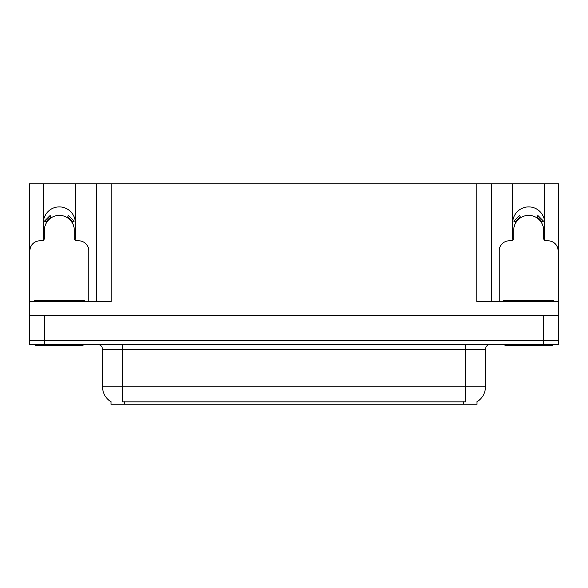 <?xml version="1.0" encoding="UTF-8"?>
<svg xmlns="http://www.w3.org/2000/svg" width="588" height="588" viewBox="0 0 588 588"><rect width="100%" height="100%" fill="white"/><g stroke="black" fill="none" stroke-linecap="round" stroke-linejoin="round"><path stroke-width="0.88" d="M544.459 240.176A15.964 15.964 0 0 0 544.635 237.824L544.635 183.75L558.6 183.75L558.6 315.455L29.4 315.455L29.4 340.393L44.365 340.393L29.4 340.393L29.4 344.384L44.365 344.384L44.365 340.393L543.635 340.393L44.365 340.393L44.365 315.455M75.124 240.176A15.964 15.964 0 0 0 75.293 237.824L75.293 183.75L96.248 183.75L96.248 301.482M476.986 401.766L476.986 404.25L111.014 404.25L111.014 401.766M43.365 222.859A15.964 15.964 0 0 1 59.329 206.895A15.964 15.964 0 0 1 75.293 222.859M44.365 344.384L558.6 344.384L558.6 340.393L543.635 340.393L558.6 340.393L558.6 315.455M96.248 183.75L476.787 183.75L476.787 301.482L558.6 301.482M43.541 240.176A15.964 15.964 0 0 1 43.365 237.824L43.365 183.75L29.4 183.75L29.4 301.482L111.213 301.482L111.213 183.75M29.4 301.482L29.4 315.455M476.787 183.75L491.752 183.75L491.752 301.482M491.752 183.75L512.707 183.75L512.707 237.824A15.964 15.964 0 0 0 512.876 240.176M544.635 183.75L512.707 183.75M43.365 183.75L75.293 183.75M544.635 222.859A15.964 15.964 0 0 0 528.671 206.895A15.964 15.964 0 0 0 512.707 222.859M111.161 401.854A17.464 17.464 0 0 1 102.532 386.786L122.488 386.786L122.488 401.854L465.512 401.854L465.512 386.786L485.467 386.786L485.467 349.375A4.991 4.991 0 0 1 490.458 344.384M102.532 386.786L102.532 349.375C102.238 346.347 100.577 344.678 97.542 344.384M476.839 401.854A17.464 17.464 0 0 0 485.467 386.786M88.766 301.482L88.766 250.797A9.974 9.974 0 0 0 78.785 240.823L76.793 240.823A2.492 2.492 0 0 1 74.301 238.324L74.301 230.342A14.965 14.965 0 0 0 59.329 215.377A14.965 14.965 0 0 0 44.365 230.342L44.365 238.324A2.492 2.492 0 0 1 41.873 240.823L39.874 240.823A9.974 9.974 0 0 0 29.9 250.797L29.9 301.482M67.216 217.626L68.531 215.502L74.176 221.147L72.052 222.462M46.614 222.462L44.49 221.147L50.134 215.502L51.45 217.626M83.026 344.384L83.026 345.384L35.633 345.384L35.633 344.384M34.391 301.482L34.391 300.483L84.275 300.483L84.275 301.482M552.367 344.384L552.367 345.384L504.974 345.384L504.974 344.384M503.725 301.482L503.725 300.483L553.609 300.483L553.609 301.482L553.609 300.483M558.1 301.482L558.1 250.797A9.974 9.974 0 0 0 548.126 240.823L546.127 240.823A2.492 2.492 0 0 1 543.635 238.324L543.635 230.342A14.965 14.965 0 0 0 528.671 215.377A14.965 14.965 0 0 0 513.699 230.342L513.699 238.324A2.492 2.492 0 0 1 511.207 240.823L509.215 240.823A9.974 9.974 0 0 0 499.234 250.797L499.234 301.482M536.55 217.626L537.866 215.502L543.51 221.147L541.386 222.462M515.948 222.462L513.824 221.147L519.469 215.502L520.784 217.626M543.635 315.455L543.635 344.384M463.513 404.25L463.513 401.766M124.487 404.25L124.487 401.766M465.512 344.384L465.512 349.375L102.532 349.375M485.467 349.375L465.512 349.375L465.512 386.786L122.488 386.786L122.488 344.384M72.625 222.11A15.633 15.633 0 0 0 67.569 217.053M51.097 217.053A15.633 15.633 0 0 0 46.04 222.11M72.192 222.374A15.134 15.134 0 0 0 67.304 217.479M51.362 217.479A15.134 15.134 0 0 0 46.467 222.374M36.882 300.483L36.882 301.482M81.783 300.483L81.783 301.482M506.217 300.483L506.217 301.482M551.118 300.483L551.118 301.482M541.96 222.11A15.633 15.633 0 0 0 536.903 217.053M520.431 217.053A15.633 15.633 0 0 0 515.375 222.11M541.533 222.374A15.134 15.134 0 0 0 536.638 217.479M520.696 217.479A15.134 15.134 0 0 0 515.808 222.374"/></g></svg>
